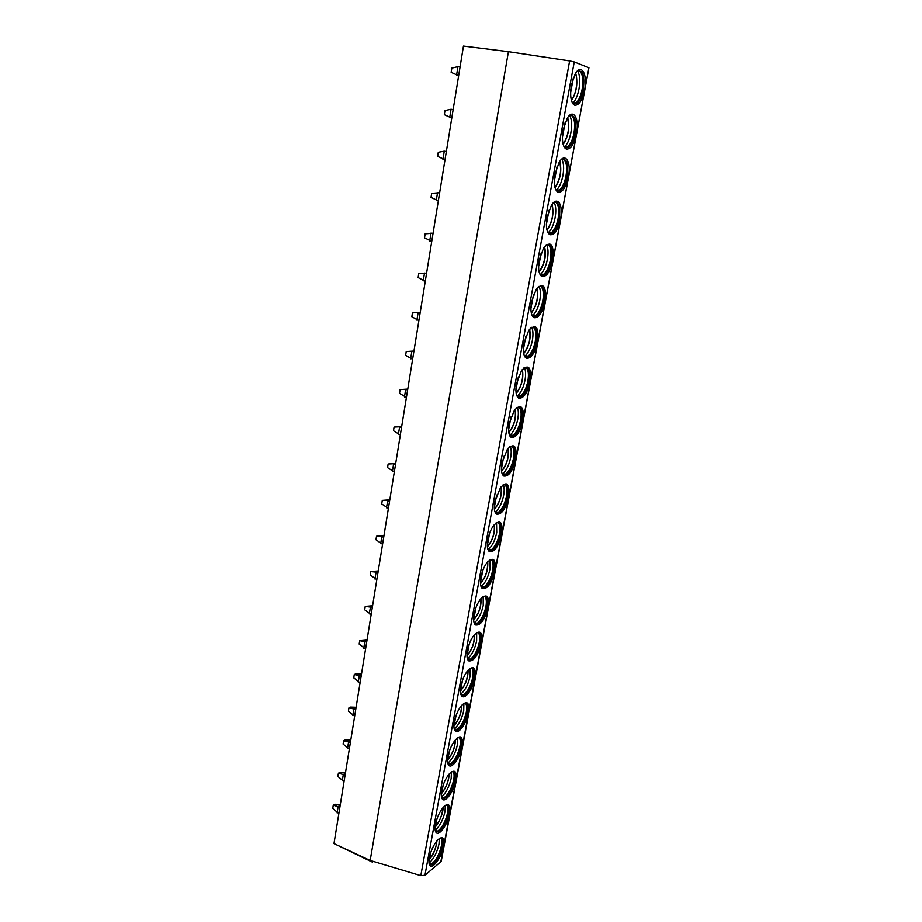 <?xml version="1.0" encoding="UTF-8"?>
<svg xmlns="http://www.w3.org/2000/svg" width="922" height="922" viewBox="0 0 922 922"><rect width="100%" height="100%" fill="white"/><g stroke="black" fill="none" stroke-linecap="round" stroke-linejoin="round"><path stroke-width="1.38" d="M588.939 67.767L441.212 861.379L424.938 875.266L420.801 875.623L370.171 860.445L508.414 51.69L569.635 60.933L574.256 61.947L588.939 67.767L440.774 862.093M370.171 860.445L333.971 843.584L463.455 46.1L508.414 51.69M372.154 861.989L336.057 844.564M429.352 857.667C428.684 861.471 428.88 864.052 429.929 865.412C432.81 869.538 441.868 856.596 443.597 846.085C444.658 837.568 442.641 835.563 437.558 840.069C433.628 844.725 430.885 850.591 429.352 857.667M435.461 824.406C434.769 828.417 434.988 831.125 436.129 832.531C439.091 836.542 447.954 823.934 449.694 813.423C450.766 804.549 448.68 802.463 443.413 807.165C439.598 811.74 436.947 817.491 435.461 824.406M441.673 790.65C440.935 794.879 441.189 797.714 442.422 799.167C445.476 803.074 454.131 790.788 455.871 780.277C456.966 771.034 454.8 768.867 449.36 773.777C445.672 778.272 443.102 783.896 441.673 790.65M447.965 756.397C447.205 760.857 447.481 763.831 448.807 765.329C451.953 769.109 460.401 757.158 462.141 746.659C463.247 737.035 461 734.776 455.399 739.893C451.838 744.296 449.36 749.805 447.965 756.397M454.362 721.638C453.555 726.34 453.866 729.452 455.295 730.996C458.522 734.65 466.751 723.021 468.503 712.545C469.632 702.518 467.304 700.167 461.53 705.491C458.096 709.813 455.699 715.195 454.362 721.638M460.85 686.348C460.009 691.304 460.355 694.577 461.899 696.168C465.195 699.694 473.205 688.388 474.957 677.935C476.109 667.482 473.701 665.027 467.754 670.559C464.446 674.789 462.141 680.056 460.85 686.348M467.431 650.529C466.555 655.749 466.935 659.184 468.595 660.832C473.712 661.731 478.011 655.715 481.515 642.807C482.667 631.927 480.201 629.357 474.092 635.097C470.912 639.246 468.687 644.386 467.431 650.529M474.115 614.156C473.193 619.665 473.631 623.272 475.406 624.966C480.5 625.854 484.753 619.907 488.164 607.149C489.34 595.831 486.793 593.134 480.523 599.081C477.469 603.138 475.337 608.163 474.115 614.156M480.904 577.23C479.947 583.038 480.42 586.818 482.321 588.559C487.381 589.435 491.587 583.557 494.907 570.948C496.105 559.17 493.489 556.358 487.07 562.501C484.142 566.465 482.079 571.375 480.904 577.23M487.796 539.727C486.793 545.859 487.312 549.823 489.352 551.61C494.388 552.462 498.514 546.654 501.764 534.207C502.974 521.956 500.289 518.994 493.731 525.344C490.919 529.216 488.937 534.011 487.796 539.727M494.803 501.637C493.754 508.103 494.319 512.252 496.497 514.107C501.487 514.925 505.556 509.186 508.725 496.9C509.947 484.154 507.204 481.053 500.496 487.588L494.803 501.637M501.914 462.936C500.819 469.759 501.43 474.115 503.758 476.029C508.702 476.812 512.701 471.154 515.79 459.018C517.035 445.775 514.234 442.502 507.388 449.221L501.914 462.936M509.14 423.636C507.999 430.816 508.667 435.391 511.134 437.351C516.02 438.123 519.962 432.522 522.958 420.547C524.226 406.775 521.368 403.34 514.395 410.232L509.14 423.636M516.481 383.69C515.294 391.262 516.009 396.068 518.637 398.085C523.454 398.823 527.326 393.279 530.242 381.478C531.533 367.163 528.629 363.545 521.529 370.598L516.481 383.69M523.95 343.111C522.705 351.086 523.466 356.123 526.243 358.209C531.003 358.9 534.806 353.437 537.653 341.785C538.955 326.918 536.005 323.092 528.79 330.318L523.95 343.111M531.521 301.874C530.231 310.265 531.06 315.543 533.988 317.698C538.678 318.367 542.401 312.95 545.167 301.471C546.504 286.027 543.507 281.994 536.189 289.358L531.521 301.874M539.232 259.946C537.895 268.786 538.759 274.318 541.848 276.542C546.458 277.176 550.111 271.829 552.808 260.5C554.168 244.468 551.137 240.204 543.715 247.718L539.232 259.946M547.069 217.338C545.674 226.628 546.596 232.425 549.846 234.73C554.364 235.329 557.948 230.039 560.576 218.86C563.503 204.73 557.361 195.234 551.379 205.364L547.069 217.338M555.032 174.004C553.58 183.778 554.56 189.851 557.96 192.237C562.397 192.813 565.901 187.581 568.459 176.551C571.479 161.995 565.198 151.842 559.181 162.284L555.032 174.004M563.135 129.956C561.625 140.213 562.651 146.586 566.212 149.053C570.568 149.606 573.991 144.431 576.481 133.552C579.592 118.569 573.173 107.701 567.134 118.477L563.135 129.956M571.363 85.147C569.808 95.934 570.879 102.607 574.59 105.166C578.855 105.684 582.208 100.567 584.64 89.826C587.833 74.417 581.298 62.8 575.224 73.898L571.363 85.147M373.352 861.39L372.373 862.093L372.246 861.067M429.133 863.511L431.703 864.732C436.44 861.874 440.001 855.662 442.387 846.085C443.298 840.322 442.399 837.706 439.679 838.236L439.633 838.259M440.704 838.11C441.88 839.285 442.134 841.809 441.454 845.67C439.356 854.429 436.025 860.537 431.473 863.995L429.191 863.649M429.756 864.433L431.473 863.995M429.053 863.073C433.686 858.97 436.993 852.62 438.999 844.033L439.287 838.501M431.012 851.651L429.064 859.65M435.265 830.561L437.962 831.817C442.641 828.982 446.144 822.85 448.472 813.411C449.417 807.384 448.461 804.652 445.603 805.252L445.557 805.263M446.697 805.102C447.965 806.312 448.242 808.951 447.539 813.008C445.487 821.629 442.226 827.645 437.743 831.068L435.334 830.722M435.945 831.529L437.743 831.068M435.196 830.249C439.782 826.262 443.067 819.981 445.049 811.406L445.303 805.436M437.143 818.344L435.126 826.965M441.477 797.15L444.323 798.417C448.945 795.617 452.379 789.566 454.65 780.266C455.629 773.961 454.615 771.126 451.619 771.772L451.561 771.795M452.783 771.599C454.131 772.855 454.442 775.609 453.705 779.862C451.699 788.345 448.507 794.28 444.116 797.668L441.569 797.334M442.226 798.164L444.116 797.668M441.442 796.942C445.971 793.07 449.221 786.858 451.181 778.318L451.4 771.898M443.367 784.541L441.281 793.796M447.792 763.255L448.392 764.142L450.777 764.545C455.33 761.768 458.707 755.798 460.908 746.636C461.922 740.043 460.85 737.093 457.715 737.796L457.658 737.819M458.949 737.6C460.389 738.902 460.723 741.784 459.951 746.244C458.015 754.588 454.892 760.431 450.581 763.773L447.896 763.462M448.599 764.326L450.581 763.773M447.781 763.162C452.253 759.394 455.456 753.251 457.404 744.746L457.577 737.865M449.671 750.231L447.55 760.12M454.212 728.864L454.869 729.809L457.335 730.166C461.807 727.423 465.114 721.534 467.27 712.51C468.307 705.618 467.177 702.552 463.893 703.313L463.72 710.689C461.795 719.148 458.637 725.211 454.223 728.876M465.195 703.094C466.739 704.431 467.108 707.451 466.302 712.13C464.411 720.336 461.357 726.098 457.128 729.394L454.327 729.095M455.065 729.982L457.128 729.394M456.079 715.414L453.912 725.925M460.723 693.966L461.449 694.981L463.985 695.292C468.376 692.572 471.626 686.763 473.712 677.877C474.784 670.674 473.608 667.482 470.174 668.3L470.093 668.335M471.545 668.058C473.182 669.453 473.574 672.599 472.732 677.52C470.9 685.588 467.915 691.246 463.789 694.508L460.862 694.231M461.645 695.142L463.789 694.508M460.781 694.082C465.126 690.509 468.238 684.516 470.128 676.126L470.208 668.289M461.749 684.562L460.873 686.187M462.579 680.067L460.389 691.177M467.339 658.573L468.134 659.645L470.739 659.898C475.049 657.213 478.218 651.485 480.258 642.738C481.365 635.212 480.12 631.881 476.536 632.757L476.455 632.792M477.976 632.48C479.717 633.933 480.143 637.229 479.267 642.38C477.492 650.321 474.576 655.899 470.543 659.115L467.5 658.861M468.33 659.795L470.543 659.115M467.442 658.769C471.707 655.277 474.772 649.376 476.628 641.044L476.651 632.711M469.183 644.19L466.97 655.853C472.179 649.676 474.692 642.599 474.519 634.59M474.058 622.65L474.922 623.779L477.584 623.987C481.814 621.324 484.926 615.677 486.908 607.068C488.038 599.196 486.735 595.739 483.001 596.672L482.898 596.718M484.499 596.361C486.343 597.859 486.816 601.317 485.906 606.722C484.165 614.525 481.33 620.01 477.4 623.191L474.242 622.961M475.107 623.917L477.4 623.191M474.208 622.926C478.403 619.515 481.411 613.695 483.232 605.454L483.186 596.592M475.879 607.759L473.654 619.884M480.892 586.196L481.826 587.383L484.546 587.533C488.683 584.894 491.714 579.339 493.65 570.868C494.814 562.639 493.454 559.02 489.57 560.023L489.455 560.069M491.115 559.689C493.086 561.233 493.593 564.852 492.636 570.534C490.953 578.198 488.187 583.591 484.35 586.726L481.088 586.542C485.191 583.211 488.141 577.46 489.928 569.312L489.824 559.908M481.999 587.498L484.35 586.726M482.69 570.764L480.42 583.096M487.83 549.189L488.844 550.434L491.61 550.526C495.656 547.922 498.618 542.447 500.496 534.115C501.695 525.517 500.277 521.748 496.232 522.797L496.105 522.866M497.834 522.428C499.92 524.042 500.462 527.822 499.47 533.792C497.834 541.318 495.149 546.631 491.403 549.719L488.13 549.581C492.129 546.285 494.987 540.638 496.728 532.628L496.543 522.659M489.006 550.538L491.403 549.719M489.594 533.204L487.3 545.72M494.884 511.641L495.967 512.92L498.779 512.966C502.721 510.385 505.613 504.991 507.446 496.785C508.679 487.819 507.204 483.877 503.009 484.984L502.859 485.064M504.645 484.592C506.858 486.251 507.446 490.216 506.409 496.485C504.818 503.885 502.202 509.105 498.572 512.159L495.275 512.056C499.159 508.817 501.948 503.262 503.631 495.391C504.426 490.896 504.346 487.381 503.366 484.822M495.414 512.863L496.001 513.012M496.117 513.012L498.572 512.159M496.612 495.045L494.284 507.757M502.041 473.516L503.205 474.842L506.051 474.83C509.901 472.283 512.724 466.97 514.499 458.891C515.778 449.521 514.234 445.407 509.889 446.571L509.716 446.663M511.572 446.144C513.9 447.873 514.534 452.022 513.462 458.603C511.906 465.875 509.359 471.015 505.832 474.012L502.525 473.966C506.293 470.773 509.002 465.299 510.65 457.566C511.491 452.794 511.376 449.072 510.304 446.386M502.617 474.772L503.239 474.911M503.343 474.922L505.832 474.012M503.746 456.298L501.372 469.206M509.324 434.804L510.558 436.164L513.439 436.106C517.184 433.582 519.927 428.35 521.668 420.409C522.981 410.624 521.379 406.337 516.885 407.536L516.689 407.651M518.59 407.086C521.057 408.872 521.737 413.217 520.619 420.132C519.098 427.278 516.631 432.326 513.208 435.288L509.878 435.288C513.531 432.141 516.159 426.771 517.772 419.164C518.66 414.105 518.51 410.152 517.334 407.328M509.935 436.094L510.592 436.233M510.684 436.244L513.208 435.288M510.984 416.917L508.575 430.044M516.735 395.503L518.037 396.898L520.93 396.783C524.583 394.293 527.257 389.142 528.94 381.328C530.288 371.105 528.64 366.622 523.996 367.878L523.777 368.005M525.724 367.394C528.329 369.249 529.044 373.802 527.88 381.051C526.404 388.081 524.007 393.049 520.688 395.964L517.334 396.022C520.884 392.922 523.431 387.632 524.998 380.164C525.932 374.781 525.759 370.621 524.468 367.648M517.38 396.817L518.072 396.956M518.152 396.967L520.688 395.964M518.348 376.914L515.894 390.248M524.261 355.592L525.632 357.01L528.537 356.849C532.098 354.382 534.691 349.311 536.339 341.613C537.722 330.952 536.028 326.273 531.233 327.564L530.98 327.725M532.974 327.056C535.705 328.981 536.477 333.752 535.267 341.37C533.826 348.274 531.498 353.161 528.283 356.03L524.906 356.146C528.341 353.08 530.818 347.882 532.34 340.541C533.331 334.847 533.123 330.445 531.717 327.322M524.941 356.929L525.655 357.068M525.736 357.068L528.283 356.03M525.828 336.265L523.339 349.818M531.925 315.059L533.354 316.5L536.27 316.281C539.716 313.849 542.24 308.847 543.853 301.275C545.271 290.153 543.519 285.267 538.598 286.592L538.31 286.765M540.338 286.05C543.208 288.056 544.026 293.046 542.77 301.045C541.364 307.833 539.105 312.639 535.993 315.474L532.593 315.635C535.913 312.627 538.321 307.51 539.808 300.295C540.845 294.268 540.603 289.612 539.082 286.339M532.628 316.407L533.377 316.546M533.446 316.546L535.993 315.474M533.423 294.959L530.888 308.732M539.704 273.892L541.191 275.344L544.107 275.067C547.461 272.67 549.915 267.749 551.483 260.292C552.946 248.698 551.149 243.581 546.078 244.929L545.766 245.137M547.818 244.365C550.837 246.451 551.69 251.683 550.388 260.073C549.016 266.746 546.827 271.483 543.819 274.26L540.384 274.502C543.6 271.529 545.939 266.504 547.391 259.405C548.475 253.02 548.21 248.11 546.562 244.676M540.442 275.252L541.214 275.378M541.272 275.378L543.819 274.26M541.156 252.962L538.575 266.965M547.622 232.056L549.155 233.52L552.071 233.208C555.321 230.834 557.706 225.982 559.239 218.652C560.737 206.551 558.893 201.203 553.696 202.575L553.35 202.805M555.424 201.987C558.582 204.154 559.481 209.64 558.133 218.445C556.796 225.014 554.664 229.67 551.759 232.402L548.302 232.701C551.414 229.785 553.673 224.83 555.09 217.846C556.243 211.103 555.931 205.929 554.168 202.321M548.394 233.439L549.178 233.554M549.235 233.554L551.759 232.402M549.005 210.285L546.389 224.507M555.678 189.563L557.257 191.027L560.15 190.67C563.296 188.33 565.624 183.547 567.122 176.321C568.667 163.713 566.776 158.111 561.452 159.506L561.083 159.771M563.169 158.895C566.454 161.154 567.399 166.894 566.004 176.125C564.69 182.591 562.627 187.178 559.815 189.874L556.335 190.243C559.343 187.362 561.533 182.498 562.927 175.618C564.126 168.507 563.78 163.044 561.89 159.264M556.462 190.958L559.815 189.874M556.992 166.882L554.329 181.346M563.861 146.391L565.486 147.843L568.355 147.439C571.41 145.134 573.668 140.421 575.132 133.298C576.723 120.171 574.786 114.305 569.347 115.699L568.943 115.999M571.029 115.066C574.464 117.417 575.455 123.444 574.003 133.125C572.723 139.487 570.718 144.005 567.998 146.656L564.495 147.094C567.399 144.258 569.519 139.464 570.879 132.699C572.136 125.196 571.755 119.445 569.75 115.469M564.679 147.785L566.212 149.053M565.543 147.866L567.998 146.656M565.105 122.753L562.397 137.459M572.193 102.503L573.841 103.944L576.688 103.506C579.65 101.236 581.851 96.58 583.28 89.561C584.905 75.892 582.946 69.749 577.379 71.144L576.953 71.467M579.028 70.487C582.612 72.953 583.638 79.246 582.128 89.399C580.883 95.669 578.935 100.118 576.308 102.734L572.804 103.241M573.023 103.898L574.59 105.166M573.887 103.967L576.308 102.734M572.793 103.218C575.582 100.429 577.645 95.715 578.97 89.065C580.284 81.159 579.869 75.108 577.737 70.925M573.357 77.874L570.614 92.834M340.195 805.229L338.109 806.6L333.245 805.24L332.738 808.364L338.835 813.653M333.245 805.24L334.79 804.238L340.31 804.526M337.095 812.858L338.109 806.6L339.849 807.384M345.393 773.212L343.307 774.503L338.386 773.247L337.878 776.416L344.033 781.626M338.386 773.247L339.941 772.302L345.508 772.555M342.269 780.853L343.307 774.503L345.058 775.275M350.671 740.735L348.574 741.956L343.606 740.815L343.088 744.031L349.3 749.148M343.606 740.815L345.162 739.917L350.763 740.136M347.525 748.399L348.574 741.956L350.348 742.706M356.019 707.819L353.921 708.949L348.896 707.923L348.378 711.185L354.647 716.221M348.896 707.923L350.452 707.082L356.111 707.255M352.861 715.484L353.921 708.949L355.708 709.686M361.436 674.42L359.338 675.48L354.267 674.558L353.737 677.866L360.076 682.822M354.267 674.558L355.811 673.786L361.516 673.901M358.266 682.107L359.338 675.48L361.147 676.183M366.933 640.548L364.835 641.528L359.707 640.721L359.165 644.075L365.573 648.938M359.707 640.721L367.014 640.075M363.752 648.247L364.835 641.528L366.668 642.208M372.511 606.192L370.425 607.079L365.227 606.399L364.686 609.799L371.151 614.571M365.227 606.399L372.58 605.766M369.319 613.891L370.425 607.079L372.269 607.736M378.181 571.329L376.084 572.124L370.828 571.571L370.275 575.028L376.821 579.696M370.828 571.571L378.239 570.96M374.954 579.051L376.084 572.124L377.939 572.769M383.921 535.959L381.823 536.662L376.51 536.247L375.957 539.75L382.561 544.314M376.51 536.247L383.967 535.647M380.682 543.692L381.823 536.662L383.702 537.284M389.741 500.07L382.284 500.392L381.708 503.942L388.393 508.414M382.284 500.392L389.787 499.805M386.502 507.803L387.655 500.681L389.545 501.28M395.665 463.651L388.139 464.008L387.551 467.615L394.305 471.972M388.139 464.008L395.699 463.443M392.392 471.396L393.567 464.158L395.48 464.734M401.658 426.69L394.074 427.082L393.487 430.747L400.309 434.988M394.074 427.082L401.692 426.529M398.385 434.435L399.572 427.093L401.508 427.635M407.755 389.165L400.102 389.603L399.503 393.314L406.406 397.44M400.102 389.603L407.766 389.072M404.458 396.909L405.668 389.464L407.616 389.983M406.222 351.547L413.943 351.04L406.222 351.547L405.622 355.316L412.595 359.326M410.624 358.831L411.857 351.259L413.828 351.755M420.225 312.385L412.445 312.915L411.823 316.742L418.888 320.625M416.894 320.153L418.139 312.477L420.132 312.938M426.598 273.119L418.749 273.684L418.127 277.58L425.261 281.337M423.256 280.887L424.512 273.085L426.529 273.523M433.075 233.231L425.157 233.854L424.523 237.795L431.738 241.426M429.71 241.011L430.989 233.082L433.029 233.496M439.656 192.733L431.669 193.39L431.023 197.4L438.33 200.892M436.267 200.5L437.57 192.456L439.633 192.836M445.015 159.713L442.929 159.356L444.254 151.185L438.273 152.291L437.627 156.371L445.003 159.737M444.254 151.185L446.34 151.531M451.803 117.878L449.706 117.555L451.054 109.257L444.992 110.548L444.323 114.685L451.768 118.062M451.054 109.257L453.151 109.568M458.707 75.374L456.586 75.085L457.946 66.649L451.815 68.124L451.146 72.331L458.649 75.719M457.946 66.649L460.078 66.926M569.635 60.933L420.801 875.623M574.256 61.947L424.938 875.266M429.698 858.843C433.893 853.38 436.267 847.41 436.821 840.922M435.703 826.17C440.036 820.603 442.422 814.483 442.86 807.81M441.799 793.012C446.283 787.342 448.668 781.084 448.979 774.215M447.988 759.371C452.61 753.62 455.007 747.2 455.191 740.136M454.269 725.245C459.029 719.391 461.426 712.833 461.473 705.561M460.643 690.601C465.541 684.677 467.938 677.958 467.834 670.467M467.108 655.45C472.156 649.445 474.542 642.576 474.288 634.855M473.678 619.768C478.852 613.683 481.249 606.664 480.835 598.701M480.443 583.453C485.71 577.264 488.049 570.107 487.473 561.994M487.346 546.562C492.671 540.246 494.964 532.974 494.204 524.733M494.365 509.105C499.747 502.651 501.96 495.241 501.038 486.897M501.51 471.061C506.916 464.458 509.071 456.932 507.964 448.461M508.76 432.43C514.199 425.676 516.285 418.012 514.995 409.426M516.147 393.187C521.598 386.26 523.592 378.458 522.14 369.78M523.65 353.31C529.101 346.223 531.014 338.282 529.389 329.488M531.279 312.812C536.719 305.539 538.54 297.449 536.754 288.54M539.036 271.656C544.453 264.199 546.193 255.959 544.234 246.935M546.919 229.832C552.301 222.167 553.949 213.777 551.852 204.649M554.94 187.316C560.276 179.444 561.821 170.893 559.585 161.661M563.088 144.109C568.367 136.018 569.819 127.305 567.445 117.958M571.375 100.175C576.043 95.289 578.474 79.534 575.455 73.518M429.56 864.214L429.929 865.412M430.77 864.306L431.703 864.732M429.594 859.154C433.386 855.04 435.852 848.885 437.005 840.691M435.737 831.333L436.129 832.531M437.016 831.402L437.962 831.817M435.61 826.481C438.157 824.314 443.424 813.227 443.056 807.568M442.018 797.979L442.422 799.167M443.367 798.014L444.323 798.417M441.707 793.335C446.317 787.538 448.807 781.084 449.187 773.973M448.392 764.142L448.807 765.329M449.809 764.142L450.777 764.545M447.885 759.705C452.644 753.816 455.145 747.212 455.399 739.893M454.869 729.809L455.295 730.996M456.355 729.786L457.335 730.166M454.166 725.579C459.087 719.563 461.588 712.798 461.692 705.307M461.449 694.981L461.899 696.168M462.994 694.923L463.985 695.292M460.527 690.958C465.679 684.643 468.192 677.728 468.065 670.213M468.134 659.645L468.595 660.832M469.736 659.541L470.739 659.898M474.922 623.779L475.406 624.966M476.582 623.629L477.584 623.987M473.654 620.045C478.933 613.81 481.411 606.607 481.065 598.436M481.826 587.383L482.321 588.559M483.531 587.187L484.546 587.533M480.454 583.718C485.802 577.356 488.222 570.027 487.715 561.729M488.844 550.434L489.352 551.61M490.585 550.203L491.61 550.526M487.369 546.838C492.763 540.35 495.126 532.881 494.446 524.457M495.967 512.92L496.497 514.107M497.742 512.655L498.779 512.966M494.399 509.382C499.839 502.755 502.133 495.16 501.28 486.609M503.205 474.842L503.758 476.029M505.002 474.53L506.051 474.83M501.545 471.349C507.019 464.573 509.232 456.851 508.206 448.173M510.558 436.164L511.134 437.351M512.378 435.818L513.439 436.106M508.806 432.718C514.303 425.791 516.447 417.931 515.248 409.126M518.037 396.898L518.637 398.085M519.87 396.506L520.93 396.783M516.193 393.487C521.702 386.387 523.765 378.389 522.382 369.457M525.632 357.01L526.243 358.209M527.465 356.584L528.537 356.849M523.708 353.622C529.205 346.361 531.187 338.201 529.631 329.166M533.354 316.5L533.988 317.698M535.175 316.027L536.27 316.281M531.337 313.123C536.823 305.678 538.713 297.368 537.007 288.217M541.191 275.344L541.848 276.542M543 274.837L544.107 275.067M539.105 271.978C543.323 266.723 547.126 256.696 544.487 246.6M549.155 233.52L549.846 234.73M550.953 232.989L552.071 233.208M547 230.166C552.416 222.317 554.11 213.685 552.094 204.304M557.257 191.027L557.96 192.237M559.02 190.474L560.15 190.67M555.021 187.662C560.38 179.594 561.982 170.812 559.827 161.304M567.214 147.255L568.355 147.439M563.181 144.466C568.482 136.168 569.98 127.213 567.687 117.59M575.535 103.345L576.688 103.506M571.479 100.533C576.699 92.004 578.106 82.876 575.685 73.138"/></g></svg>
